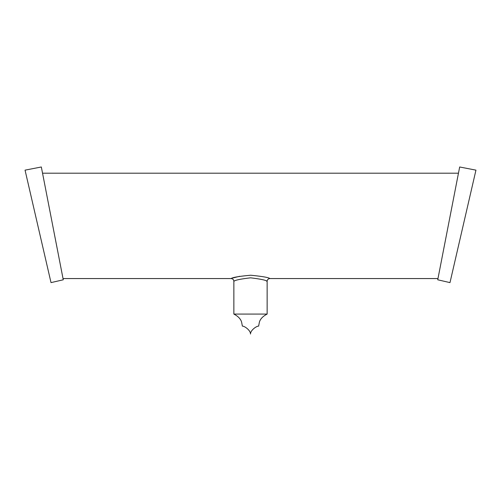 <?xml version="1.0" encoding="UTF-8"?>
<svg xmlns="http://www.w3.org/2000/svg" width="501" height="501" viewBox="0 0 501 501"><rect width="100%" height="100%" fill="white"/><g stroke="black" fill="none" stroke-linecap="round" stroke-linejoin="round"><path stroke-width="0.75" d="M267.139 314.077C262.856 316.294 260.276 318.98 259.386 322.156L258.629 326.12C256.449 325.994 250.394 330.397 250.5 334.017C250.606 330.397 244.551 325.994 242.371 326.12L241.614 322.156C240.724 318.98 238.144 316.294 233.861 314.077L267.139 314.077L267.139 281.337C266.175 280.209 260.658 279.038 250.588 277.83C240.518 278.988 234.95 280.159 233.867 281.337L233.861 281.337C233.698 279.652 232.771 278.725 231.093 278.562L231.093 278.562C232.589 277.385 239.127 276.276 250.707 275.231C262.292 276.37 268.693 277.485 269.907 278.562L269.907 278.562A2.774 2.774 109.3 0 0 267.133 281.337C267.302 279.652 268.229 278.725 269.907 278.562L437.974 278.562M266.419 281.048L267.039 281.293M239.666 276.289L232.896 277.986M233.861 314.077L233.861 281.337A2.774 2.774 -109.3 0 0 231.093 278.562L63.026 278.562M448.213 225.882L437.974 278.562L448.213 225.882M52.787 225.882L63.026 278.562L52.787 225.882M437.736 279.79L449.986 282.614L475.95 170.146L459.667 166.983L437.736 279.79L458.459 173.196L42.541 173.196L63.264 279.79L41.332 166.983L25.05 170.146L51.014 282.614L63.264 279.79"/></g></svg>
